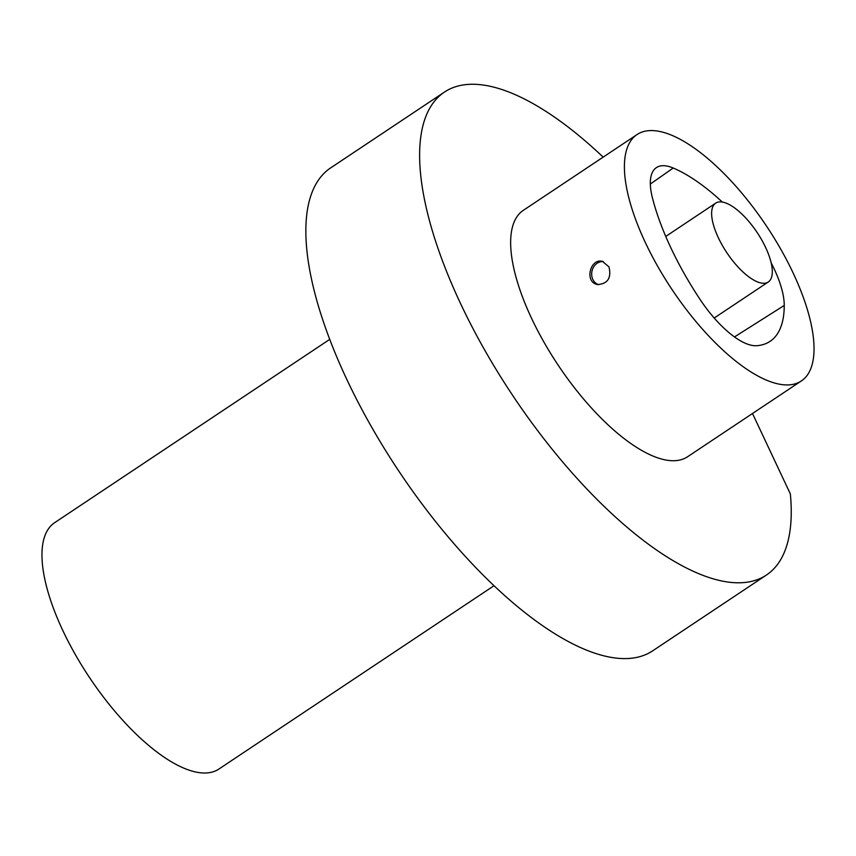 <?xml version="1.0" encoding="UTF-8"?>
<svg xmlns="http://www.w3.org/2000/svg" width="856" height="856" viewBox="0 0 856 856"><rect width="100%" height="100%" fill="white"/><g stroke="black" fill="none" stroke-linecap="round" stroke-linejoin="round"><path stroke-width="1.28" d="M637.11 134.51L523.348 210.319A148.077 56.903 56.3 0 0 543.806 341.886A148.077 56.903 56.3 0 0 664.887 459.833A148.077 56.903 56.3 0 0 687.571 456.762L801.334 380.963A148.077 56.903 56.3 0 0 766.569 226.187A148.077 56.903 56.3 0 0 637.11 134.51A148.077 56.903 56.3 0 0 657.568 266.088A148.077 56.903 56.3 0 0 778.65 384.034A148.077 56.903 56.3 0 0 801.334 380.963M752.499 413.502L790.345 493.923A290.227 111.537 -123.7 0 1 766.398 575.061A290.227 111.537 -123.7 0 1 512.648 395.386A290.227 111.537 -123.7 0 1 444.521 92.031A290.227 111.537 -123.7 0 1 603.17 157.13M444.521 92.031L330.758 167.829A290.227 111.537 56.3 0 0 398.885 471.196A290.227 111.537 56.3 0 0 652.636 650.86L766.398 575.061M493.966 585.75L218.869 769.062A148.045 56.892 -123.7 0 1 89.42 677.406A148.045 56.892 -123.7 0 1 54.666 522.663L329.774 339.34M608.969 266.858L602.389 261.348C590.009 258.052 584.156 282.534 597.627 284.545C607.781 283.817 611.558 277.922 608.969 266.858M722.325 202.048A165.839 63.729 56.3 0 0 673.212 168.022A71.08 27.317 56.3 0 0 656.178 167.765A71.08 27.317 56.3 0 0 652.497 198.185A165.839 63.729 56.3 0 0 700.176 299.589A71.08 27.317 56.3 0 0 756.811 345.706A165.839 63.729 56.3 0 0 769.49 341.715A165.839 63.729 56.3 0 0 784.246 305.442A71.08 27.317 56.3 0 0 771.16 262.856M760.984 282.994A47.38 18.211 56.3 0 0 768.249 282.009A47.38 18.211 56.3 0 0 757.121 232.479A47.38 18.211 56.3 0 0 715.691 203.139A47.38 18.211 56.3 0 0 722.239 245.244A47.38 18.211 56.3 0 0 760.984 282.994M603.33 261.594A11.845 10.197 -78.4 0 0 593.54 267.147A11.845 10.197 -78.4 0 0 592.833 279.409A11.845 10.197 -78.4 0 0 598.612 284.695M734.469 336.943L784.246 305.442M650.346 184.04L673.212 168.022M714.193 318.025L768.249 282.009M665.754 236.427L715.691 203.139"/></g></svg>
